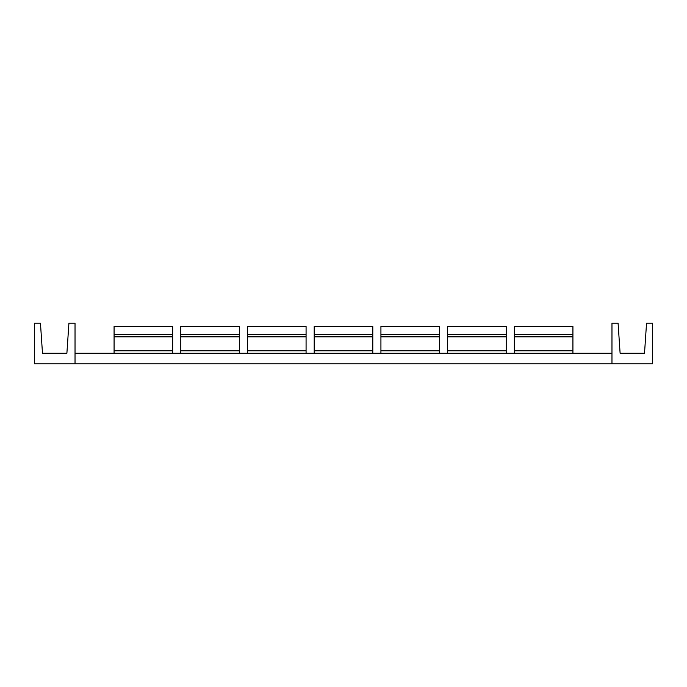 <?xml version="1.0" encoding="UTF-8"?>
<svg xmlns="http://www.w3.org/2000/svg" width="687" height="687" viewBox="0 0 687 687"><rect width="100%" height="100%" fill="white"/><g stroke="black" fill="none" stroke-linecap="round" stroke-linejoin="round"><path stroke-width="1.03" d="M75.029 363.835L34.35 363.835L34.35 323.165L40.456 323.165L42.482 353.264L66.888 353.264L68.923 323.165L75.029 323.165L75.029 363.835L611.971 363.835L611.971 323.165L618.077 323.165L620.112 353.264L644.518 353.264L646.544 323.165L652.65 323.165L652.65 363.835L611.971 363.835M75.029 353.264L611.971 353.264M572.924 353.264L572.924 326.419L514.348 326.419L514.348 334.475L572.924 334.475M514.348 353.264L514.348 334.475M506.207 353.264L506.207 326.419L447.632 326.419L447.632 334.475L506.207 334.475M447.632 353.264L447.632 334.475M439.5 353.264L439.5 326.419L380.924 326.419L380.924 334.475L439.5 334.475M380.924 353.264L380.924 334.475M372.792 353.264L372.792 326.419L314.208 326.419L314.208 334.475L372.792 334.475M314.208 353.264L314.208 334.475M306.076 353.264L306.076 326.419L247.5 326.419L247.5 334.475L306.076 334.475M247.5 353.264L247.5 334.475M239.368 353.264L239.368 326.419L180.793 326.419L180.793 334.475L239.368 334.475M180.793 353.264L180.793 334.475M172.652 353.264L172.652 326.419L114.076 326.419L114.076 334.475L172.652 334.475M114.076 353.264L114.076 334.475M514.348 336.836L572.924 336.836M514.348 350.782L572.924 350.782M447.632 336.836L506.207 336.836M447.632 350.782L506.207 350.782M380.924 336.836L439.5 336.836M380.924 350.782L439.5 350.782M314.208 336.836L372.792 336.836M314.208 350.782L372.792 350.782M247.5 336.836L306.076 336.836M247.5 350.782L306.076 350.782M180.793 336.836L239.368 336.836M180.793 350.782L239.368 350.782M114.076 336.836L172.652 336.836M114.076 350.782L172.652 350.782"/></g></svg>
